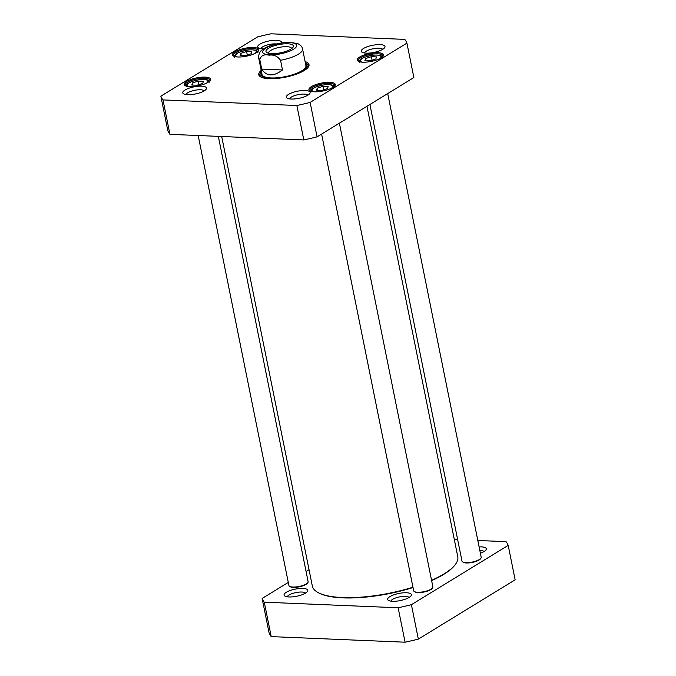 <?xml version="1.0" encoding="UTF-8"?>
<svg xmlns="http://www.w3.org/2000/svg" width="676" height="676" viewBox="0 0 676 676"><rect width="100%" height="100%" fill="white"/><g stroke="black" fill="none" stroke-linecap="round" stroke-linejoin="round"><path stroke-width="1.01" d="M412.96 587.207A74.183 22.232 168.6 0 1 342.377 597.542A74.183 22.232 168.6 0 1 317.399 592.159A74.183 22.232 168.6 0 1 312.337 586.058L221.694 136.501M366.958 106.293L457.779 556.728A74.183 22.232 168.6 0 1 455.48 564.316A74.183 22.232 168.6 0 1 431.558 580.321M317.399 592.159L318.016 592.531A73.625 22.063 -11.4 0 0 342.8 597.871A73.625 22.063 -11.4 0 0 413.028 587.554M431.626 580.633A73.625 22.063 -11.4 0 0 455.049 564.899L455.48 564.316M282.492 69.958C273.417 76.811 266.496 76.523 261.713 69.087L259.761 59.403C261.156 55.466 264.308 54.063 269.209 55.187C273.746 54.46 277.515 56.15 280.54 60.274L282.492 69.958L261.713 69.087M297.939 43.678L290.156 42.36L285.889 42.368C274.946 43.703 267.282 46.044 262.896 49.399C260.04 50.92 258.629 53.742 258.663 57.849L262.018 74.47M268.634 53.26A11.72 3.515 168.6 0 1 268.6 53.125A11.72 3.515 168.6 0 1 279.399 47.362A11.72 3.515 168.6 0 1 291.584 48.486A11.72 3.515 168.6 0 1 291.601 48.63M271.634 53.632A13.959 4.183 -11.4 0 0 292.928 47.379A13.959 4.183 -11.4 0 0 278.842 44.608A13.959 4.183 -11.4 0 0 266.935 52.618A13.959 4.183 -11.4 0 0 271.634 53.632M202.758 83.376L196.969 85.235L191.823 85.024L192.474 82.945L198.262 81.078L203.408 81.289L202.758 83.376M327.522 88.59L321.725 90.457L316.579 90.238L317.23 88.159L323.027 86.291L328.164 86.503L327.522 88.59M375.839 58.981L370.051 60.848L364.905 60.637L365.547 58.558L371.344 56.691L376.49 56.902L375.839 58.981M251.734 51.689L251.083 53.767L245.287 55.635L240.141 55.424L240.791 53.336L246.588 51.477L251.734 51.689M257.657 36.884A125.973 37.746 168.6 0 1 270.915 33.8L404.789 39.394A125.973 37.746 168.6 0 1 406.918 43.129L310.132 102.422A125.973 37.746 168.6 0 1 296.865 105.507L162.992 99.913A125.973 37.746 168.6 0 1 160.863 96.186L257.657 36.884M187.683 94.699A12.1 3.625 -11.4 0 0 206.138 89.274A12.1 3.625 -11.4 0 0 193.927 86.874A12.1 3.625 -11.4 0 0 183.61 93.82A12.1 3.625 -11.4 0 0 187.683 94.699M366.172 53.142A12.1 3.625 -11.4 0 0 384.627 47.726A12.1 3.625 -11.4 0 0 372.425 45.326A12.1 3.625 -11.4 0 0 362.099 52.263A12.1 3.625 -11.4 0 0 366.172 53.142M362.699 62.2A13.435 4.031 -11.4 0 0 383.191 56.176A13.435 4.031 -11.4 0 0 369.637 53.514A13.435 4.031 -11.4 0 0 358.179 61.22A13.435 4.031 -11.4 0 0 362.699 62.2M237.944 56.978A13.435 4.031 -11.4 0 0 258.426 50.962A13.435 4.031 -11.4 0 0 244.881 48.3A13.435 4.031 -11.4 0 0 233.423 56.007A13.435 4.031 -11.4 0 0 237.944 56.978M261.206 70.431A25.612 7.673 -11.4 0 0 260.53 76.827A25.612 7.673 -11.4 0 0 285.407 77.182A25.612 7.673 -11.4 0 0 308.205 67.211A25.612 7.673 -11.4 0 0 305.113 61.575M189.618 86.587A13.435 4.031 -11.4 0 0 210.109 80.571A13.435 4.031 -11.4 0 0 196.555 77.901A13.435 4.031 -11.4 0 0 185.097 85.607A13.435 4.031 -11.4 0 0 189.618 86.587M314.382 91.801A13.435 4.031 -11.4 0 0 334.865 85.784A13.435 4.031 -11.4 0 0 321.311 83.114A13.435 4.031 -11.4 0 0 309.853 90.829A13.435 4.031 -11.4 0 0 314.382 91.801M291.272 99.026A12.1 3.625 -11.4 0 0 309.726 93.609A12.1 3.625 -11.4 0 0 297.524 91.209A12.1 3.625 -11.4 0 0 287.199 98.147A12.1 3.625 -11.4 0 0 291.272 99.026M281.317 42.901A12.1 3.625 -11.4 0 0 268.102 41.143A12.1 3.625 -11.4 0 0 258.511 47.937A12.1 3.625 -11.4 0 0 262.584 48.816A12.1 3.625 -11.4 0 0 263.725 48.833M160.863 96.186L167.809 130.612A125.973 37.746 -11.4 0 0 169.938 134.338L303.811 139.94A125.973 37.746 -11.4 0 0 317.069 136.848L413.864 77.554L406.918 43.129M247.298 54.993L246.588 51.477M241.222 55.466L240.791 53.336M198.972 84.593L198.262 81.078M192.897 85.066L192.474 82.945M372.053 60.206L371.344 56.691M365.978 60.679L365.547 58.558M323.728 89.807L323.027 86.291M317.661 90.28L317.23 88.159M186.052 94.555A9.303 2.788 168.6 0 1 194.62 90.314A9.303 2.788 168.6 0 1 204.169 90.905M260.953 48.672A9.303 2.788 168.6 0 1 266.564 45.182A9.303 2.788 168.6 0 1 276.138 43.932M364.541 52.998A9.303 2.788 168.6 0 1 373.118 48.765A9.303 2.788 168.6 0 1 382.658 49.348M289.649 98.882A9.303 2.788 168.6 0 1 298.217 94.648A9.303 2.788 168.6 0 1 307.757 95.231M358.702 61.482A12.599 3.777 168.6 0 1 358.246 60.739A12.599 3.777 168.6 0 1 369.848 54.545A12.599 3.777 168.6 0 1 382.937 55.753A12.599 3.777 168.6 0 1 382.802 56.623M310.377 91.091A12.599 3.777 168.6 0 1 309.921 90.339A12.599 3.777 168.6 0 1 321.522 84.145A12.599 3.777 168.6 0 1 334.62 85.362A12.599 3.777 168.6 0 1 334.485 86.224M233.947 56.269A12.599 3.777 168.6 0 1 233.482 55.525A12.599 3.777 168.6 0 1 245.084 49.331A12.599 3.777 168.6 0 1 258.181 50.539A12.599 3.777 168.6 0 1 258.046 51.41M185.621 85.869A12.599 3.777 168.6 0 1 185.165 85.125A12.599 3.777 168.6 0 1 196.767 78.931A12.599 3.777 168.6 0 1 209.856 80.148A12.599 3.777 168.6 0 1 209.721 81.01M305.375 62.902A24.775 7.428 168.6 0 1 308.332 65.547A24.775 7.428 168.6 0 1 307.85 67.651M261.029 77.089A24.775 7.428 168.6 0 1 259.761 75.34A24.775 7.428 168.6 0 1 261.468 71.757M260.928 75.78A24.775 7.428 -11.4 0 0 260.48 76.625M308.18 67.008A24.775 7.428 -11.4 0 0 307.436 66.4M317.069 136.848L310.132 102.422M303.811 139.94L296.865 105.507M169.938 134.338L162.992 99.913M261.629 72.543A23.381 7.005 -11.4 0 0 261.02 74.166A23.381 7.005 -11.4 0 0 270.527 78.34A23.381 7.005 -11.4 0 0 295.826 74.047A23.381 7.005 -11.4 0 0 306.727 64.947A23.381 7.005 -11.4 0 0 305.535 63.696M261.984 73.946A22.392 6.709 -11.4 0 0 271.084 77.943A22.392 6.709 -11.4 0 0 295.311 73.828A22.392 6.709 -11.4 0 0 305.755 65.116M387.711 93.575L481.202 557.261A9.794 2.932 168.6 0 1 480.898 558.266L480.475 558.841A9.236 2.772 168.6 0 1 472.254 562.44A9.236 2.772 168.6 0 1 463.28 562.314L462.663 561.942A9.794 2.932 168.6 0 1 461.995 561.139L369.916 104.476M480.898 558.266A9.794 2.932 168.6 0 1 472.178 562.077A9.794 2.932 168.6 0 1 462.663 561.942M339.386 123.176L432.885 586.869A9.794 2.932 168.6 0 1 432.581 587.866L432.15 588.45A9.236 2.772 168.6 0 1 423.928 592.041A9.236 2.772 168.6 0 1 414.963 591.914L414.346 591.542A9.794 2.932 168.6 0 1 413.67 590.74L321.599 134.076M432.581 587.866A9.794 2.932 168.6 0 1 423.86 591.686A9.794 2.932 168.6 0 1 414.346 591.542M218.34 136.366L308.121 581.656A9.794 2.932 168.6 0 1 307.825 582.653L307.394 583.236A9.236 2.772 168.6 0 1 299.172 586.827A9.236 2.772 168.6 0 1 290.198 586.7L289.582 586.329A9.794 2.932 168.6 0 1 288.914 585.526L198.178 135.521M307.825 582.653A9.794 2.932 168.6 0 1 299.105 586.464A9.794 2.932 168.6 0 1 289.582 586.329M262.136 598.446L269.082 632.871A125.973 37.746 -11.4 0 0 271.211 636.606L405.085 642.2A125.973 37.746 -11.4 0 0 418.343 639.116L515.137 579.814L508.191 545.388L411.405 604.69A125.973 37.746 168.6 0 1 398.139 607.775L264.274 602.181A125.973 37.746 168.6 0 1 262.136 598.446L288.289 582.425M454.306 539.499L457.66 539.634M477.822 540.479L506.062 541.662A125.973 37.746 168.6 0 1 508.191 545.388M306.084 571.524L309.042 569.707M406.479 592.759A12.1 3.625 -11.4 0 0 392.207 595.446A12.1 3.625 -11.4 0 0 388.472 600.415A12.1 3.625 -11.4 0 0 400.226 600.584A12.1 3.625 -11.4 0 0 411 595.869A12.1 3.625 -11.4 0 0 406.479 592.759M302.882 588.433A12.1 3.625 -11.4 0 0 288.61 591.12A12.1 3.625 -11.4 0 0 284.883 596.08A12.1 3.625 -11.4 0 0 296.637 596.249A12.1 3.625 -11.4 0 0 307.411 591.542A12.1 3.625 -11.4 0 0 302.882 588.433M480.391 553.238A12.1 3.625 -11.4 0 0 485.9 549.985A12.1 3.625 -11.4 0 0 481.38 546.876A12.1 3.625 -11.4 0 0 479.115 546.892M479.833 550.467A9.303 2.788 168.6 0 1 480.298 550.475A9.303 2.788 168.6 0 1 483.932 551.608M390.922 601.15A9.303 2.788 168.6 0 1 396.119 597.795A9.303 2.788 168.6 0 1 405.397 596.367A9.303 2.788 168.6 0 1 409.031 597.5M287.325 596.815A9.303 2.788 168.6 0 1 292.522 593.469A9.303 2.788 168.6 0 1 301.8 592.032A9.303 2.788 168.6 0 1 305.442 593.165M411.405 604.69L418.343 639.116M264.274 602.181L271.211 636.606M398.139 607.775L405.085 642.2M259.761 59.403A22.392 6.709 168.6 0 1 258.663 57.849M305.924 65.623L302.569 48.993A22.392 6.709 168.6 0 1 280.54 60.274M289.658 42.596A17.356 5.205 168.6 0 1 286.641 52.272A17.356 5.205 168.6 0 1 262.71 51.266A17.356 5.205 168.6 0 1 289.658 42.596M189.288 86.57A10.495 3.143 168.6 0 1 190.412 82.185A10.495 3.143 168.6 0 1 203.882 79.472A10.495 3.143 168.6 0 1 206.611 83.072M314.044 91.784A10.495 3.143 168.6 0 1 315.168 87.398A10.495 3.143 168.6 0 1 328.637 84.686A10.495 3.143 168.6 0 1 331.375 88.294M362.37 62.184A10.495 3.143 168.6 0 1 363.494 57.798A10.495 3.143 168.6 0 1 376.963 55.077A10.495 3.143 168.6 0 1 379.692 58.685M237.614 56.97A10.495 3.143 168.6 0 1 243.25 50.953A10.495 3.143 168.6 0 1 256.196 52.01A10.495 3.143 168.6 0 1 254.936 53.472M308.129 67.118A24.649 7.385 -11.4 0 0 307.521 66.569M260.919 75.966A24.649 7.385 -11.4 0 0 260.564 76.709M302.569 48.993C302.273 46.881 300.693 45.089 297.837 43.636M257.869 52.508C256.576 50.827 257.945 49.661 248.819 49.88C234.327 52.474 234.293 55.533 234.538 57.215M209.543 82.117C208.25 80.427 209.619 79.261 200.502 79.481C186.001 82.083 185.968 85.134 186.221 86.815M382.624 57.73C381.332 56.04 382.7 54.874 373.575 55.094C359.083 57.688 359.049 60.747 359.294 62.429M334.299 87.331C333.014 85.641 334.383 84.475 325.257 84.694C310.757 87.297 310.732 90.356 310.977 92.037M261.02 74.166L260.86 76.971M306.727 64.947L307.96 67.473"/></g></svg>
